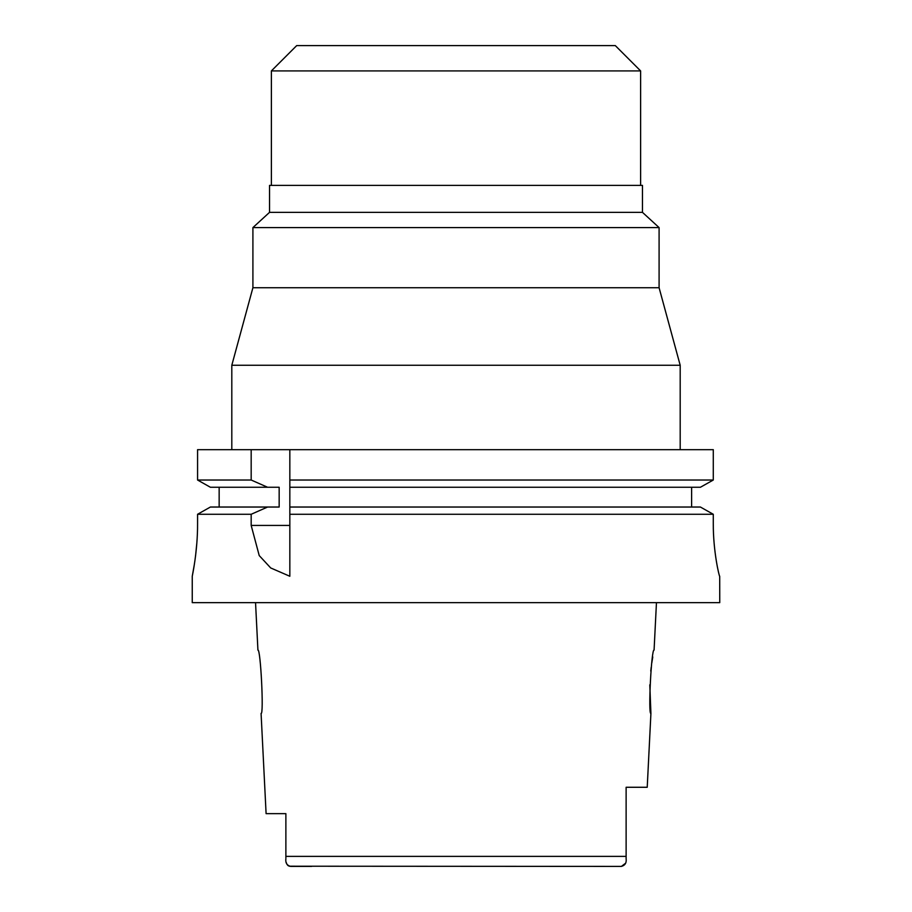 <?xml version="1.0" encoding="UTF-8"?>
<svg xmlns="http://www.w3.org/2000/svg" width="912" height="912" viewBox="0 0 912 912"><rect width="100%" height="100%" fill="white"/><g stroke="black" fill="none" stroke-linecap="round" stroke-linejoin="round"><path stroke-width="1.37" d="M289.298 866.218L621.391 866.4L625.598 863.219M311.619 866.4L290.609 866.4C286.915 865.397 285.342 862.843 285.878 858.728L285.878 858.739M261.083 713.423C263.967 715.361 260.638 648.557 257.925 650.119C260.547 648.022 264.013 715.247 261.083 713.423L266.099 813.652L285.878 813.652L285.878 857.143M600.381 866.4L621.391 866.4C625.085 865.397 626.658 862.843 626.122 858.728L626.122 787.273L647.224 787.273L650.917 713.423L649.8 684.832M286.14 862.193L286.858 864.223M287.542 865.146L288.443 865.853M285.878 857.941L285.878 842.141M285.878 827.891L285.878 813.652M626.122 810.312L626.122 833.351M656.458 602.65L654.075 650.119C651.453 648.022 647.987 715.247 650.917 713.423M650.769 671.072L651.202 667.31M651.795 662.91L652.764 656.936M626.122 857.166L626.122 858.728L626.122 857.166M615.304 45.6L296.696 45.6L271.377 70.919L640.623 70.919L615.304 45.6M642.47 185.387L269.53 185.387L269.53 212.359L642.47 212.359L642.47 185.387M642.47 212.359L659.091 227.59L252.909 227.59L269.53 212.359M252.909 227.59L252.909 287.725L659.091 287.725L659.091 227.59M659.091 287.725L680.192 365.267L231.808 365.267L252.909 287.725M289.834 482.448L289.834 449.673L289.834 480.02L713.287 480.02L713.287 449.673L197.573 449.673L197.573 480.02L210.387 487.259L197.573 480.02L251.176 480.02L251.176 449.673M289.834 480.02L289.834 487.259L700.416 487.259L713.287 480.02L700.416 487.259M210.387 487.259L279.163 487.259L279.163 507.038L267.592 507.038L251.176 514.277L251.176 525.437L259.225 555.579L270.704 567.959L289.834 576.27L289.834 484.865M289.834 569.977L289.834 511.814M700.416 507.038L713.287 514.277L700.416 507.038L289.834 507.038L289.834 509.398M289.834 514.277L713.287 514.277L713.287 523.522C713.093 551.304 719.306 577.068 719.705 576.27C719.351 577.148 713.127 551.669 713.287 523.522M691.615 487.259L691.615 507.038M210.387 507.038L197.573 514.277L210.387 507.038L267.592 507.038M219.154 487.259L219.154 507.038L219.154 487.259M197.573 523.522C197.756 551.418 192.044 577.216 192.25 576.27C192.044 577.216 197.756 551.384 197.573 523.522L197.573 514.277L251.176 514.277M267.592 487.259L251.176 480.02M719.705 576.27L719.75 602.65L192.25 602.65L192.25 576.27L194.37 564.334M195.59 555.659L196.867 542.686M285.878 856.379L626.122 856.379L626.122 858.728M251.176 525.437L289.834 525.437M257.925 650.119L255.542 602.65M271.377 185.387L271.377 70.919M640.623 185.387L640.623 70.919M680.192 449.673L680.192 365.267M231.808 449.673L231.808 365.267"/></g></svg>
